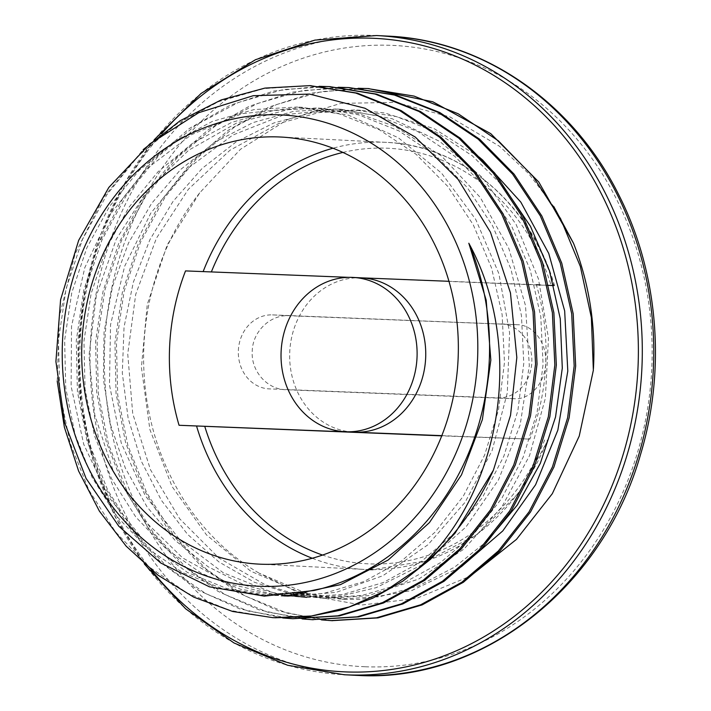 <?xml version="1.0" encoding="UTF-8"?>
<svg xmlns="http://www.w3.org/2000/svg" width="711" height="711" viewBox="0 0 711 711"><rect width="100%" height="100%" fill="white"/><g stroke="black" fill="none" stroke-linecap="round" stroke-linejoin="round"><path stroke-width="0.53" stroke-dasharray="3.56 2.67" d="M273.148 617.708L229.822 610.376L187.251 593.107L148.608 566.507L115.351 531.712L88.839 490.003L70.087 442.971L59.786 392.463L58.462 340.382L66.087 288.719L82.44 239.5L106.934 194.583L138.583 155.665L176.284 124.327L218.553 101.655L263.808 88.608L310.36 85.676M292.914 618.721L248.183 611.078L205.71 593.596L167.201 566.889L134.13 531.952L107.734 490.19L89.159 443.14L79.037 392.632L77.801 340.613L85.578 289.039L101.993 239.891L126.549 195.107L158.26 156.313L195.934 125.038L238.212 102.526L283.431 89.515L329.913 86.653M312.058 619.654L267.336 612.047L224.916 594.485L186.406 567.787L153.372 532.85L127.038 491.061L108.428 444.055L98.358 393.556L97.123 341.538L104.89 290.008L121.332 240.887L145.835 196.076L177.546 157.335L215.211 126.051L257.444 103.513L302.655 90.546L349.119 87.595M332.099 620.659L287.306 613.193L244.806 595.8L206.226 569.147L173.04 534.325L146.626 492.563L127.909 445.539L117.715 395.049L116.435 342.986L124.087 291.386L140.502 242.22L164.979 197.329L196.654 158.491L234.346 127.18L276.588 104.535L321.825 91.541L368.342 88.582M301.899 593.116L250.805 571.235L206.519 534.939L172.124 486.617L149.879 429.542L141.418 367.48L147.239 304.575L167.129 245.064L199.711 192.832L240.487 149.274L287.644 119.51L340.827 103.379L395.716 102.357L450.072 116.995L499.557 146.297L528.895 173.848L553.833 206.617M314.058 590.486L262.546 595.089L221.423 588.353L182.398 572.435L146.946 548.003L116.471 516.026L92.226 477.668L75.055 434.474L65.75 388.064L64.63 340.214L71.749 292.799L86.929 247.624L109.521 206.403L138.752 170.782L173.493 142.076L212.402 121.385L254.067 109.592L296.878 107.014L339.191 113.867L379.452 129.846L416.113 154.305L447.752 186.389L473.259 224.774L491.594 268.038L502.117 314.529L504.481 362.423L498.509 409.9L484.582 455.156L463.172 496.402L435.141 532.095L401.635 560.89L363.899 581.58L323.452 593.498L281.867 596.102L240.736 589.295L201.684 573.422L166.267 548.972L135.792 516.986L111.52 478.654L94.394 435.425L85.044 389.024L83.951 341.191L91.079 293.759L106.232 248.592L128.86 207.39L158.064 171.733L192.805 143.062L231.733 122.372L273.38 110.543L316.191 108.019L358.522 114.818L398.764 130.824L435.425 155.291L467.083 187.34L492.554 225.76L510.933 269.016L521.439 315.497L523.776 363.401L517.848 410.869L503.877 456.107L482.502 497.389L454.471 533.063L420.948 561.85L383.238 582.576L342.773 594.449L301.18 597.089L284.747 595.516M284.391 595.462L244.922 585.286L207.968 566.676L174.95 540.218L147.053 506.916L125.305 468.034L110.596 424.902L103.388 379.159L104.037 332.472L112.525 286.524L128.513 243.002L151.532 203.524L180.683 169.476L214.944 142.147L253.116 122.55L293.785 111.316L335.512 108.987L377.843 115.822L418.095 131.775L454.729 156.287L486.422 188.317L511.884 226.729L530.237 270.002L540.778 316.466L543.08 364.37L537.169 411.856L523.207 457.084L501.797 498.349L473.802 534.059L440.26 562.801L402.55 583.562L362.103 595.436L320.501 598.04L294.425 594.876M292.781 594.547L254.511 582.291L219.015 562.001L187.597 534.388L161.406 500.357L141.311 461.199L128.131 418.237L122.31 372.999L124.034 327.104L133.357 282.16L149.888 239.74L173.084 201.355L202.191 168.383L236.123 141.916L273.771 122.994L313.818 112.205L354.825 109.929L396.471 116.622L436.145 132.095L472.362 155.851L503.815 187.011M487.39 540.822L454.658 567.111L418.264 585.971L379.532 596.76L339.814 599.009L304.192 593.712M57.218 381.114L59.333 316.573L75.028 254.085L103.548 197.356L143.142 149.648M282.756 617.975L239.385 608.758L198.44 590.254L161.477 563.094L129.846 528.22L104.677 486.999L87.009 440.847L77.41 391.485L76.281 340.72L83.738 290.381L99.424 242.3L122.887 198.271L153.256 159.842L189.419 128.424L230.142 105.228L273.913 90.99L319.168 86.324M302.273 618.943L258.884 609.825L217.948 591.321L180.941 564.214L149.292 529.393L124.123 488.164L106.366 442.064L96.767 392.703L95.585 341.938L102.979 291.599L118.666 243.518L142.058 199.427L172.409 160.997L208.554 129.544L249.232 106.277L293.003 92.048L338.258 87.284M321.479 619.894L278.054 610.758L237.11 592.219L200.102 565.014L168.427 530.166L143.311 488.866L125.598 442.686L116.026 393.299L114.96 342.471L122.39 292.097L138.183 244.024L161.69 199.96L192.094 161.548L228.364 130.202L269.114 106.988L312.938 92.883L358.246 88.297M593.436 368.609A266.625 234.754 92.9 0 1 593.338 370.262M472.397 574.47L467.927 577.128L416.193 598.511L361.57 605.034L301.731 594.049M300.033 593.445L259.195 573.19L304.663 592.592M199.72 192.841A244.602 215.362 -87.1 0 0 259.195 573.19M365.214 666.758A310.983 273.815 -87.1 0 0 621.698 210.029A310.983 273.815 -87.1 0 0 147.799 191.348A310.983 273.815 -87.1 0 0 365.214 666.758M501.139 323.905L517.492 324.731A824.991 3.804 2.4 0 1 289.155 315.728C270.447 314.449 252.583 331.362 252.218 351.305C250.912 371.213 267.3 389.512 286.053 389.735A824.991 3.804 -177.6 0 0 514.391 398.738C530.139 399.875 545.275 382.82 545.719 362.877C546.946 342.969 533.277 324.811 517.492 324.731L272.491 314.893A37.034 32.608 -87.1 0 0 238.363 350.425A37.034 32.608 -87.1 0 0 269.069 388.881A37.034 32.608 -87.1 0 0 269.389 388.89L497.727 397.893A37.034 32.608 -87.1 0 0 531.846 362.361A37.034 32.608 -87.1 0 0 501.139 323.905A37.034 32.608 -87.1 0 0 500.828 323.896M307.099 593.258L345.43 599.32L359.997 599.489L411.767 590.565L461.288 566.756M479.161 157.078L434.403 128.789L384.935 113.005L360.441 110.232L318.955 112.578L278.499 123.598L229.937 150.279L188.388 189.25L156.384 238.274L135.73 294.292L127.74 353.962L132.726 413.651L150.474 469.722L179.723 518.834L218.792 557.931L265.167 584.744L295.447 594.174M297.34 594.583L326.118 598.315L368.298 595.64L418.69 579.056L464.159 548.91L501.859 506.89L529.535 455.671L545.364 398.24L548.474 338.143L538.476 278.996L516.079 224.347L482.467 177.581L439.727 141.409L392.188 118.746L341.129 109.236L337.272 109.076L283.689 114.889L232.773 135.063L187.606 168.525L150.803 213.131L124.647 266.27L110.552 324.66L109.458 384.784L121.252 443.024L145.302 495.789L179.99 539.969L223.272 572.782L272.402 592.361L286.729 595.249M306.796 597.347L341.751 595.791L376.075 587.686L424.218 563.707L465.927 527.047L498.544 479.774L520.168 424.867L529.304 365.578L525.491 305.526L508.783 248.343L480.272 197.445L441.522 156.002L394.934 126.398L359.099 113.813L321.807 108.285L289.457 109.316L236.914 122.861L188.655 150.234L147.639 189.926L116.195 239.403L96.314 295.749L89.008 355.509L94.812 415.082L113.2 470.86L143.142 519.43L182.656 557.922L229.404 583.9L280.436 595.907L287.484 596.396L336.143 592.37L382.865 575.741L427.933 544.786L465.154 502.215L492.128 450.498L507.298 392.845L509.574 332.704L498.909 273.708L475.757 219.459L441.602 173.182L398.364 137.774L348.692 115.244L302.495 107.325L241.989 113.68L191.348 134.743L146.564 168.854L110.374 214.082L84.822 267.585L71.527 326.189L71.127 386.313L83.72 444.304L108.383 496.687L143.684 540.227L187.34 572.382L226.693 588.504L268.163 595.409L283.111 595.569M185.527 270.909L553.887 285.626A213.815 188.264 -87.1 0 0 386.02 142.351A213.815 188.264 -87.1 0 0 332.979 148.226M361.268 277.841L348.923 277.352M441.824 435.639L529.882 439.114A213.815 188.264 92.9 0 0 536.352 284.738L448.952 281.298M547.354 285.298L540.093 284.933M529.882 439.114L441.735 435.861M361.597 277.859A77.25 68.016 -87.1 0 0 360.939 277.823A77.25 68.016 -87.1 0 0 289.75 351.954A77.25 68.016 -87.1 0 0 353.811 432.164M376.581 35.55A320.003 281.752 -87.1 0 0 79.045 340.942A320.003 281.752 -87.1 0 0 344.311 674.748M151.239 569.884A317.115 279.21 92.9 0 1 161.566 133.819M358.531 675.45L355.758 675.326A320.003 281.752 92.9 0 1 90.501 341.52A320.003 281.752 92.9 0 1 388.028 36.128M497.727 397.893L514.391 398.738M272.491 314.893L289.155 315.728M544.688 439.922A208.03 183.162 92.9 0 1 322.581 555.069M366.289 569.529A213.815 188.264 -87.1 0 0 367.871 569.582L364.459 569.44A213.815 188.264 -87.1 0 0 366.289 569.529M548.065 440.038L518.808 492.919L477.437 534.272L427.427 560.597L372.982 569.653A213.815 188.264 -87.1 0 0 547.417 439.993M312.28 558.259A213.815 188.264 -87.1 0 0 364.459 569.44L259.239 564.134M342.906 152.438A208.03 183.162 92.9 0 1 551.158 285.546M292.47 618.677L293.972 618.757M348.337 87.577L349.839 87.649M154.207 139.765L122.861 185.944L99.3 237.67L84.289 293.243L78.334 350.843L81.623 408.585L94.056 464.585L115.209 516.986L144.413 564.09M360.441 110.232L354.825 109.947M341.129 109.254L335.512 108.97M321.807 108.285L316.191 108.001M302.495 107.308L296.878 107.023M345.43 599.311L339.814 599.026M326.118 598.333L320.501 598.049M306.796 597.356L301.18 597.071M287.484 596.378L281.867 596.094M268.163 595.409L262.546 595.125M554.536 285.662C531.544 204.617 461.643 145.071 386.02 142.351L280.809 137.036"/><path stroke-width="1.07" d="M57.218 381.114L64.381 427.24L78.601 471.029L99.371 511.093L126.131 546.137L157.94 575.146L193.81 597.169L232.63 611.469L273.148 617.708L311.471 616.002L349.11 607.007L385.024 591.063L418.184 568.56C500.651 494.136 526.273 348.479 468.816 243.224A244.602 215.362 92.9 0 1 314.058 590.486L264.305 596.129L209.416 586.815L160.757 562.996L118.826 526.247L86.049 478.37L64.594 422.476L55.911 361.526L60.586 299.793L78.645 240.389L108.827 187.446L149.781 143.915L198.76 112.676L253.24 95.709L309.623 94.092L364.912 108.232L415.295 137.072L458.115 179.385L490.474 232.239L510.471 292.959L516.826 357.509L510.542 415.277L493.372 470.255L455.093 533.143L430.484 559.281L402.888 581.109L372.848 598.138L341.031 610.082L308.112 616.704L274.766 617.788M260.146 586.299A235.928 207.728 -87.1 0 0 454.72 239.811A235.928 207.728 -87.1 0 0 95.203 225.636A235.928 207.728 -87.1 0 0 260.146 586.299M493.363 470.247A266.625 234.754 92.9 0 1 418.175 568.542M310.36 85.676L357.295 93.132L401.102 110.569L441.007 137.25L475.463 172.178L503.175 214.047L523.154 261.195L534.548 311.853L537.045 364.068L530.53 415.811L515.244 465.118L491.888 510.116L461.279 548.999L424.68 580.363L383.522 602.964L339.369 615.895L292.914 618.721M329.913 86.653L376.617 94.136L420.432 111.52L460.319 138.236L494.803 173.155L522.496 215.015L542.449 262.19L553.887 312.831L556.34 365.036L549.852 416.797L534.574 466.096L511.182 511.076L480.609 549.994L443.993 581.322L402.835 603.941L358.7 616.881L312.058 619.654M349.119 87.595L395.92 95.132L439.754 112.507L479.641 139.196L514.097 174.151L541.844 215.984L561.752 263.159L573.199 313.818L575.679 366.014L569.138 417.775L553.913 467.091L530.495 512.044L499.913 550.972L463.323 582.309L422.138 604.892L378.003 617.895L332.099 620.659M368.342 88.582L432.768 101.753L490.759 133.65L538.787 182.016L573.475 243.189A266.625 234.754 92.9 0 1 593.436 368.609M553.833 206.617L573.475 243.189M294.425 594.876L292.781 594.547M503.815 187.011L530.45 226.276L549.487 270.811L560.268 318.75L562.294 368.129L555.54 416.975L540.351 463.27L517.279 505.094L487.39 540.822M304.192 593.712L301.899 593.116M143.142 149.648L180.167 120.71L221.237 99.922L264.91 88.093L309.703 85.64L355.784 93.061L399.591 110.498L439.505 137.17L473.961 172.098L501.664 213.975L521.643 261.115L533.037 311.774L535.534 363.996L529.028 415.739L513.733 465.038L490.377 510.036L459.768 548.919L423.169 580.283L382.011 602.884L337.858 615.824L292.47 618.694L282.756 617.975M319.168 86.324L329.015 86.609L375.106 94.065L418.93 111.449L458.808 138.165L493.292 173.075L520.994 214.935L540.938 262.11L552.385 312.751L554.838 364.965L548.341 416.726L533.072 466.016L509.671 510.996L479.107 549.923L442.491 581.243L401.324 603.87L357.189 616.81L311.782 619.645L302.273 618.943M338.258 87.284L348.337 87.551L394.418 95.052L438.252 112.427L478.13 139.116L512.587 174.079L540.333 215.904L560.25 263.079L571.697 313.738L574.177 365.934L567.636 417.695L552.403 467.011L528.984 511.964L498.411 550.901L461.812 582.238L420.628 604.812L376.492 617.815L331.104 620.614L321.479 619.894M358.246 88.297L367.649 88.546L414.086 96.101L458.222 113.787L498.358 140.822L532.894 176.284L560.588 218.686L580.327 266.403L591.365 317.613L593.356 370.262L579.234 436.074L552.314 493.692L516.47 539.373L472.397 574.47M301.731 594.049L300.033 593.445M304.663 592.592L307.099 593.258M461.288 566.756L502.784 530.921L535.605 484.733L557.842 430.155L567.796 371.035L564.667 310.92L548.75 253.454L520.834 202.146L482.662 160.019L479.161 157.078M295.447 594.174L297.34 594.583M286.729 595.249L306.796 597.347M283.111 595.569L288.808 595.311L340.356 584.691L388.224 559.992L429.435 522.585L461.51 474.841L482.378 419.552L490.839 360.13L486.191 300.158L468.816 243.224M348.923 277.352L185.527 270.909A213.815 188.264 92.9 0 0 179.056 425.276L441.824 435.639M448.952 281.298L361.268 277.841M553.887 285.626L547.354 285.298M540.093 284.933L536.352 284.738M441.735 435.861L179.056 425.276M345.182 431.728L353.811 432.164A77.25 68.016 -87.1 0 0 354.469 432.19A77.25 68.016 -87.1 0 0 425.658 358.068A77.25 68.016 -87.1 0 0 361.597 277.859L352.967 277.423A77.25 68.016 -87.1 0 0 352.309 277.388A77.25 68.016 -87.1 0 0 281.103 351.892A77.25 68.016 -87.1 0 0 345.182 431.728A77.25 68.016 -87.1 0 0 417.002 358.006A77.25 68.016 -87.1 0 0 352.967 277.423M261.07 564.214A213.815 188.264 -87.1 0 0 458.097 359.037A213.815 188.264 -87.1 0 0 280.809 137.036A213.815 188.264 -87.1 0 0 82.005 341.093A213.815 188.264 -87.1 0 0 259.239 564.134A213.815 188.264 -87.1 0 0 261.07 564.214M144.413 564.09L185.598 608.767L234.008 642.966L287.653 665.265L344.311 674.748A320.003 281.752 -87.1 0 0 347.048 674.872A320.003 281.752 -87.1 0 0 641.917 367.8A320.003 281.752 -87.1 0 0 376.581 35.55L314.937 40.1L255.462 59.724L201.017 93.488L154.207 139.765M161.566 133.819A317.115 279.21 92.9 0 1 619.592 236.959A317.115 279.21 92.9 0 1 345.795 671.913A317.115 279.21 92.9 0 1 151.239 569.884M376.581 35.55L388.028 36.128A320.003 281.752 92.9 0 1 653.365 368.378A320.003 281.752 92.9 0 1 358.495 675.45A320.003 281.752 92.9 0 1 355.758 675.326L344.311 674.748M322.581 555.069A208.03 183.162 92.9 0 1 204.804 426.52M367.871 569.582A213.815 188.264 -87.1 0 0 372.982 569.653L367.871 569.582M332.979 148.226A213.815 188.264 -87.1 0 0 203.142 271.602M196.6 426.165A213.815 188.264 -87.1 0 0 312.28 558.259M211.363 271.931A208.03 183.162 92.9 0 1 342.906 152.438M311.782 619.654L313.293 619.734M331.104 620.632L332.606 620.703M309.703 85.622L311.205 85.702M329.015 86.6L330.526 86.671M367.649 88.546L369.16 88.626M388.028 36.128C482.911 40.065 572.817 102.153 618.668 194.663C658.297 272.206 666.411 369.213 640.504 454.605C603.008 587.135 482.049 682.48 358.531 675.45L358.495 675.45"/></g></svg>
